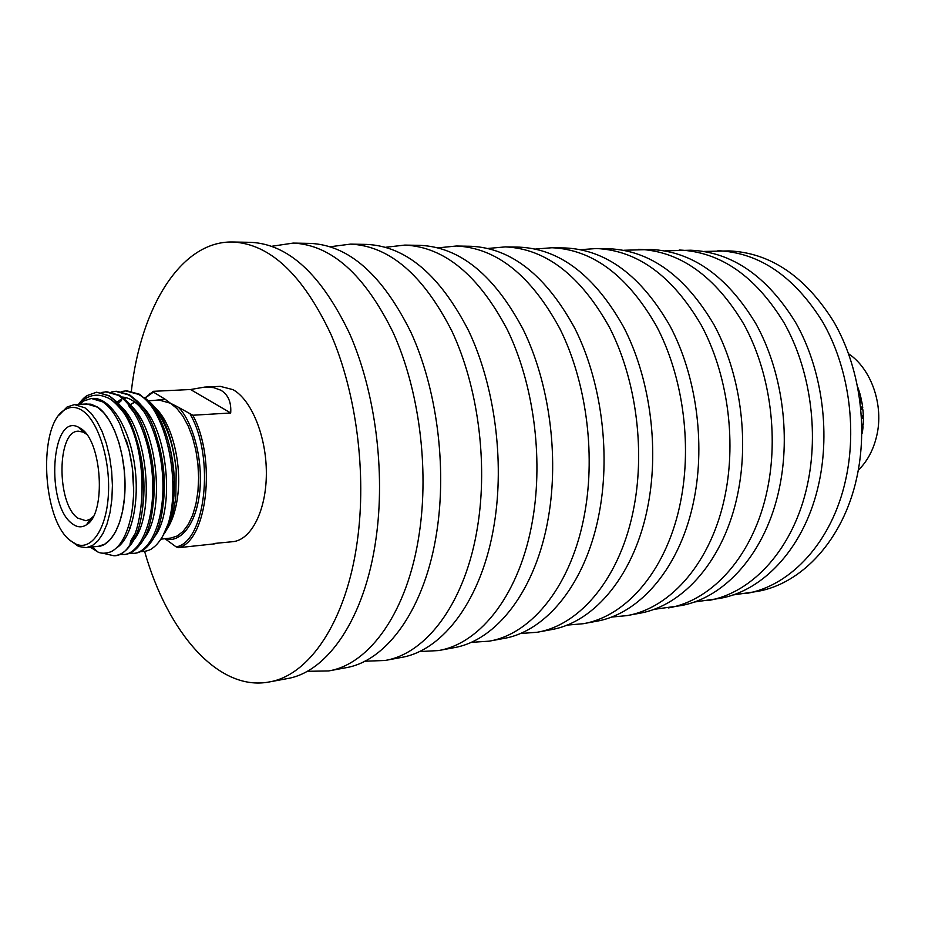 <?xml version="1.0" encoding="UTF-8"?>
<svg xmlns="http://www.w3.org/2000/svg" width="925" height="925" viewBox="0 0 925 925"><rect width="100%" height="100%" fill="white"/><g stroke="black" fill="none" stroke-linecap="round" stroke-linejoin="round"><path stroke-width="1.39" d="M732.785 594.995L757.193 591.457C801.848 583.86 843.033 539.98 856.585 478.549C868.332 426.529 859.406 366.022 833.702 321.646C805.189 276.263 770.271 252.687 728.958 250.906L704.307 251.438M746.29 593.48C790.933 585.895 832.118 541.773 845.647 479.913C857.371 427.547 848.41 366.612 822.672 321.923C794.112 276.228 759.182 252.49 717.869 250.71M694.132 602.048L719.673 598.417C764.258 590.855 805.432 546.132 818.891 483.266C830.569 430.044 821.504 368.046 795.685 322.605C767.045 276.136 732.08 252.005 690.802 250.224L665.017 250.848M708.272 600.533C752.834 592.983 793.985 548.005 807.421 484.712C819.076 431.119 809.976 368.659 784.122 322.894C755.436 276.101 720.459 251.797 679.204 250.016M653.674 609.402L680.43 605.69C724.899 598.174 765.993 552.595 779.347 488.227C790.933 433.744 781.741 370.173 755.817 323.611C727.05 275.997 692.085 251.299 650.899 249.507L623.901 250.259M668.497 607.91C712.932 600.406 753.991 554.561 767.311 489.741C778.862 434.866 769.623 370.821 743.665 323.923C714.886 275.962 679.91 251.091 638.759 249.287M611.275 617.091L626.838 615.634L639.337 613.31C683.633 605.863 724.599 559.371 737.815 493.43C749.285 437.629 739.954 372.405 713.95 324.663C685.101 275.858 650.148 250.559 609.112 248.756L596.405 248.536L580.808 249.646M626.838 615.634C671.076 608.199 711.984 561.44 725.154 495.025C736.589 438.808 727.2 373.087 701.185 324.987C672.313 275.823 637.383 250.328 596.405 248.536M566.805 625.138L583.155 623.728L596.267 621.299C640.331 613.923 681.089 566.493 694.143 498.91C705.463 441.722 695.982 374.764 669.92 325.785C641.025 275.719 606.153 249.785 565.314 247.969L551.982 247.738L535.621 249.045M583.155 623.728C627.127 616.374 667.827 568.667 680.812 500.587C692.085 442.959 682.569 375.481 656.496 326.12C627.578 275.673 592.74 249.542 551.982 247.738M520.093 633.556L537.309 632.237L551.08 629.682C594.821 622.386 635.302 573.997 648.147 504.68C659.294 446.023 649.674 377.238 623.589 326.953C594.659 275.558 559.914 248.964 519.364 247.148L505.362 246.894L488.169 248.432M537.309 632.237C580.935 624.965 621.322 576.287 634.099 506.438C645.188 447.342 635.521 377.99 609.436 327.3C580.507 275.511 545.819 248.709 505.362 246.894M470.975 642.366L489.128 641.175L503.605 638.493C546.929 631.301 587.051 581.894 599.643 510.762C610.581 450.567 600.811 379.851 574.737 328.178C545.831 275.396 511.282 248.097 471.079 246.281L456.36 246.015L438.265 247.831M489.128 641.175C532.314 634.018 572.309 584.311 584.82 512.612C595.688 451.967 585.872 380.649 559.81 328.56C530.915 275.349 496.436 247.831 456.36 246.015M419.268 651.582L438.427 650.576L453.666 647.754C496.482 640.69 536.142 590.243 548.433 517.179C559.116 455.377 549.196 382.603 523.18 329.485C494.332 275.222 460.037 247.183 420.297 245.368L404.803 245.09L385.737 247.264M438.427 650.576C481.069 643.557 520.567 592.798 532.754 519.145C543.357 456.846 533.401 383.447 507.409 329.878C478.595 275.176 444.393 246.906 404.803 245.09M364.728 661.225L384.997 660.485L401.068 657.502C443.248 650.599 482.33 599.065 494.262 523.966C504.645 460.465 494.586 385.517 468.663 330.861C439.942 275.037 405.994 246.223 366.82 244.42L350.483 244.119L330.364 246.732M384.997 660.485C426.98 653.628 465.853 601.759 477.67 526.048C487.961 462.014 477.855 386.407 451.978 331.277C423.303 274.991 389.471 245.934 350.483 244.119M307.146 671.307L328.629 670.937L345.592 667.792C387.02 661.063 425.361 608.407 436.877 531.17C446.902 465.853 436.704 388.604 410.943 332.318C382.407 274.852 348.898 245.206 310.407 243.402L293.156 243.09L271.904 246.258M328.629 670.937C369.803 664.266 407.913 611.263 419.291 533.367C429.2 467.507 418.944 389.552 393.252 332.757C364.785 274.794 331.428 244.905 293.156 243.09M144.635 551.462C167.529 632.191 218.092 691.657 269.059 681.991L286.993 678.661C327.508 672.14 364.97 618.305 375.989 538.801C385.598 471.577 375.249 391.888 349.719 333.856C321.449 274.644 288.484 244.131 250.814 242.338L232.58 242.003C180.745 240.858 140.681 307.771 131.362 391.102M269.059 681.991C309.274 675.539 346.447 621.346 357.304 541.148C366.774 473.334 356.379 392.894 330.93 334.33C302.752 274.575 269.973 243.807 232.58 242.003M848.641 353.824C871.442 368.959 884.092 405.439 876.657 436.091C873.35 450.047 867.234 461.436 858.284 470.235M86.464 434.207L83.308 432.195L78.532 431.177C56.818 430.333 56.379 503.697 77.769 518.092L85.967 520.763L90.5 518.983L93.286 516.474M80.637 428.414C102.085 440.497 106.502 513.965 86.487 524.787C81.874 527.805 77.122 527.447 72.242 523.7C45.487 505.27 50.863 412.55 78.394 427.13L80.637 428.414M70.728 540.905C41.914 520.474 37.555 424.008 65.039 409.683C70.508 406.376 76.232 406.653 82.209 410.503C97.946 420.609 110.26 458.846 108.445 493.592C106.803 528.441 91.748 550.884 76.185 544.189L70.728 540.905M59.177 415.024L67.074 407L74.439 404.607L84.938 407.809L91.136 413.302L96.928 421.291L102.085 431.489L106.375 443.514L109.601 456.881L111.648 471.045L112.411 485.417L111.867 499.408L110.052 512.427L107.034 523.955L102.953 533.54L97.992 540.836L92.373 545.588L86.302 547.658L78.648 546.502L69.525 539.888M74.439 404.607L86.788 403.959L97.356 407.139L103.6 412.596L109.427 420.54L114.608 430.68L118.909 442.636L122.158 455.933L124.204 470.016L124.956 484.318L124.401 498.228L122.539 511.178L119.487 522.648L115.371 532.199L110.376 539.46L104.698 544.189L98.593 546.259L86.302 547.658M84.638 404.075L90.962 404.167L97.379 406.988C112.873 416.817 125.43 452.302 125.037 486.77C124.771 521.284 111.786 547.299 96.454 546.502M79.03 404.364L82.926 401.253L91.297 398.478L102.559 401.832C109.092 406.098 114.92 413.66 120.042 424.517L129.014 449.828L132.298 467.564L133.674 490.62C133.79 495.765 132.321 511.086 131.153 516.092C128.402 528.545 124.621 537.911 119.834 544.189C116.377 548.386 113.151 550.999 110.168 552.028C105.092 553.647 100.929 553.601 97.668 551.89L90.349 547.195M102.594 553.15L113.914 555.775C144.485 556.492 153.55 457.332 123.788 412.804C116.654 403.832 111.023 398.733 106.895 397.53C98.871 393.877 91.344 394.489 84.337 399.38L78.741 404.375M123.788 412.804C119.14 404.907 114.099 399.23 108.676 395.761L96.628 392.212L87.239 395.53C84.799 396.86 81.874 399.82 78.452 404.398M162.858 535.922L169.946 519.792C171.923 512.149 172.732 508.762 173.738 498.448L174.177 480.306C172.362 446.012 163.76 419.788 148.382 401.623L139.49 394.235L126.76 390.789L121.21 391.541M174.177 480.306L173.357 498.841C171.773 513.236 168.489 525.203 163.505 534.731C184.121 497.823 168.697 409.255 138.276 394.304L125.557 390.847M129.442 553.335L135.073 553.277C140.82 552.502 145.965 549.022 150.486 542.836C172.917 515.364 166.165 428.876 137.79 401.542L129.488 394.732L116.816 391.263L111.22 392.038M133.871 553.416C150.567 551.936 163.898 520.914 162.916 482.781C162.037 443.78 146.705 405.67 128.274 394.79L115.602 391.321M90.245 520.185L90.5 520.891L90.188 520.197M119.464 554.503L125.152 554.445C130.679 553.705 135.64 550.421 140.033 544.559C162.95 517.433 156.001 428.518 127.107 401.485L119.406 395.229L106.791 391.738L101.149 392.524M123.938 554.595C140.531 553.127 153.758 521.989 152.741 483.683C151.816 444.52 136.53 406.225 118.169 395.287L105.566 391.795M113.914 555.775L115.139 555.636C120.458 554.931 125.245 551.809 129.5 546.293C152.879 519.538 145.745 428.159 116.342 401.45L109.231 395.727L96.628 392.212M166.581 529.713C172.432 521.099 176.201 509.236 177.912 494.147C181.624 462.222 171.611 423.442 156.221 408.723M144.323 397.704L145.364 398.328C162.187 410.816 172.466 434.611 176.201 469.692L175.831 496.286C174.097 511.803 170.292 524.151 164.442 533.343M163.505 534.731C160.175 540.778 156.799 545.022 153.388 547.484C150.578 550.121 146.3 551.508 140.554 551.647M130.067 528.614L128.506 526.522M130.055 404.803L134.865 402.178M204.772 387.078L213.617 387.621L220.89 390.223C228.174 394.663 231.435 402.248 230.695 412.978L190.538 389.517L204.772 387.078L220.196 386.349L232.973 389.633C251.531 399.808 266.504 436.565 266.354 473.427C266.342 510.322 251.38 539.761 233.077 541.657L213.49 543.542M144.878 398.039L153.296 391.321L153.388 392.119L165.043 399.184L154.105 400.433M190.538 389.517L153.296 391.321M165.563 538.639C176.432 543.218 195.788 530.291 199.881 490.597C203.303 450.498 188.515 416.111 178.143 407.127L192.816 415.244L230.695 412.978M192.816 415.244C216.727 458.881 207.154 541.171 178.583 547.681L176.155 546.883C205.373 542.096 215.19 457.528 190.33 414.516M215.051 543.796L178.583 547.681M178.143 407.127L170.397 403.196L165.043 399.184M164.985 538.708L176.155 546.883M145.052 398.143L153.388 392.119M167.067 528.788L166.037 530.268M134.726 402.074L129.974 404.699M128.471 526.637L130.02 528.73M79.562 404.341L82.267 402.132M91.864 398.455L92.454 398.421C109.809 397.091 128.829 426.113 134.403 463.645C140.322 501.547 131.408 539.102 116.457 547.912M119.799 405.3C148.173 428.703 155.516 516.115 133.061 540.813M130.286 405.081C158.395 428.68 165.587 514.404 143.387 539.333M140.681 404.861C168.512 428.657 175.577 512.716 153.619 537.864M118.157 403.381L121.51 400.513M124.251 398.779L126.378 397.773M150.983 404.653C164.558 418.817 172.952 440.497 176.201 469.692M173.888 496.517C175.241 479.786 173.773 462.893 169.506 445.815M125.129 397.461L123.453 398.097M122.609 398.49L121.464 399.091M120.238 399.82L117.082 402.213M163.598 500.448C165.459 481.728 163.817 462.812 158.684 443.688M145.491 413.764L139.906 406.746C134.137 400.664 128.205 397.426 122.088 397.033M153.203 504.009C155.562 483.486 153.77 462.766 147.815 441.838M134.946 413.706L129.303 406.746L128.217 404.144M82.66 430.009L82.371 431.062M88.384 522.035L88.754 522.891M130.09 543.854L130.853 540.697L135.455 533.112M142.704 507.363C145.572 485.151 143.618 462.766 136.865 440.208M132.275 509.455C135.351 486.504 133.35 463.367 126.263 440.046M859.984 400.837L861.822 401.797L860.25 402.953M860.909 409.116L861.568 409.127L860.874 408.815M860.944 409.555L861.568 409.127L863.013 410.249L863.349 416.354L861.51 417.14M861.533 417.603L863.418 418.771L863.233 424.679L861.846 425.65L863.025 427.257L861.88 427.986M861.545 417.765L863.013 416.782L863.372 418.562M858.458 390.824L859.128 391.102L858.689 392.2M858.689 393.09L859.868 393.553L859.024 394.189M859.672 398.548L861.314 399.265L860.296 400.941L861.14 400.34L861.753 401.647M860.666 406.688L862.736 407.659L861.568 409.127L862.458 408.515L862.956 410.064M861.395 415.198L863.383 416.169M861.799 423.951L863.233 424.679M857.799 387.263L859.128 391.102M859.152 391.344L859.36 393.137M859.868 393.553L861.314 399.265M861.314 399.484L861.14 400.34M861.348 401.392L860.296 400.941L861.348 400.768M861.822 401.797L862.736 407.659M862.724 407.867L862.458 408.515M862.574 409.59L861.568 409.127L862.62 409.023M863.025 417.869L862.077 417.406L863.141 417.372M862.805 425.061L863.002 427.026M861.811 425.673L862.875 425.697M861.846 425.685L862.713 426.113M863.025 427.257L862.297 433.062M160.881 539.171L170.847 538.038L177.218 535.991L183.15 531.366L188.388 524.29L192.712 515.005L195.95 503.871L197.95 491.302L198.621 477.832L197.915 463.992L195.869 450.359L192.585 437.502L188.18 425.939L182.861 416.134L176.848 408.468L170.397 403.196L159.412 400.155L148.659 400.722M91.112 520.07L89.609 520.266M90.5 518.983L86.487 524.787M65.039 409.683L67.074 407M80.648 404.283L82.926 401.253M84.337 399.38L87.239 395.53M92.477 546.952L97.668 551.89M149.191 394.536L150.081 393.275M92.454 398.421L91.297 398.478M139.906 406.746L138.877 404.225M76.185 544.189L78.648 546.502M83.308 432.195L78.394 427.13M83.724 431.027L83.123 431.038"/></g></svg>
